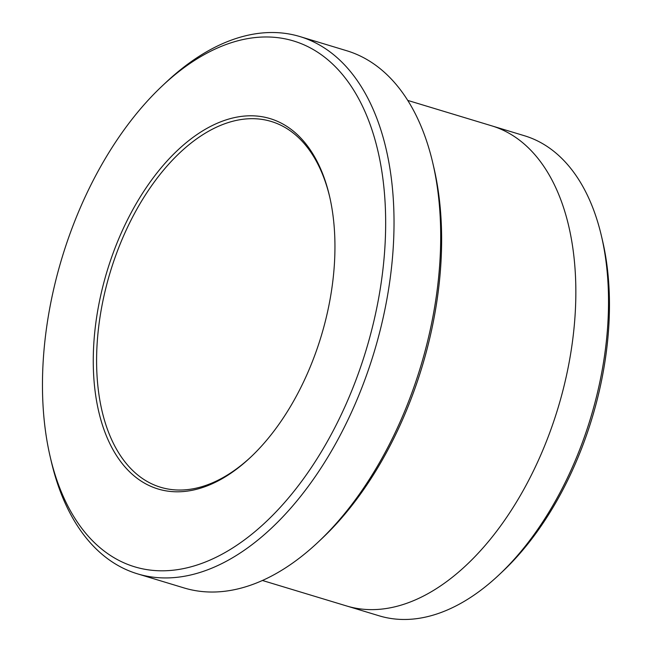 <?xml version="1.0" encoding="UTF-8"?>
<svg xmlns="http://www.w3.org/2000/svg" width="652" height="652" viewBox="0 0 652 652"><rect width="100%" height="100%" fill="white"/><g stroke="black" fill="none" stroke-linecap="round" stroke-linejoin="round"><path stroke-width="0.98" d="M139.332 479.888A193.465 111.9 -73.2 0 0 250.474 457.37A193.465 111.9 -73.2 0 0 329.545 196.211A193.465 111.9 -73.2 0 0 145.592 188.615A193.465 111.9 -73.2 0 0 139.332 479.888M107.955 553.801A274.671 158.868 -73.2 0 0 382.911 269.602A274.671 158.868 -73.2 0 0 162.405 85.771A274.671 158.868 -73.2 0 0 50.139 456.555A274.671 158.868 -73.2 0 0 107.955 553.801M300.059 36.61L346.685 50.726A280.645 162.324 106.8 0 1 373.783 63.896A280.645 162.324 106.8 0 1 432.855 163.261L433.955 167.988A274.671 158.868 106.8 0 1 321.697 538.772L318.16 542.105A280.645 162.324 106.8 0 1 184.035 587.933L137.417 573.817A280.645 162.324 -73.2 0 0 374.093 352.251A280.645 162.324 -73.2 0 0 300.059 36.61A280.645 162.324 -73.2 0 0 165.942 82.445L162.405 85.771M262.414 580.476L346.538 605.944A250.792 145.054 -73.2 0 0 558.039 407.94A250.792 145.054 -73.2 0 0 491.885 125.885L407.761 100.416M492.839 126.178L524.518 135.771A250.784 145.046 106.8 0 1 548.731 147.539A250.784 145.046 106.8 0 1 601.519 236.326A250.784 145.046 106.8 0 1 499.024 574.86A250.784 145.046 106.8 0 1 379.171 615.814L347.492 606.221M601.519 236.326L602.619 241.061A244.81 141.598 106.8 0 1 502.562 571.527L499.024 574.86M50.139 456.555L51.239 461.29A280.645 162.324 -73.2 0 0 110.31 560.647A280.645 162.324 -73.2 0 0 137.417 573.817M432.855 163.261A280.645 162.324 106.8 0 1 318.16 542.105M329.757 197.165A191.077 110.514 -73.2 0 0 271.313 121.492A191.077 110.514 -73.2 0 0 115.714 255.649A191.077 110.514 -73.2 0 0 142.12 478.283A191.077 110.514 -73.2 0 0 160.571 487.248A191.077 110.514 -73.2 0 0 251.183 456.702"/></g></svg>
